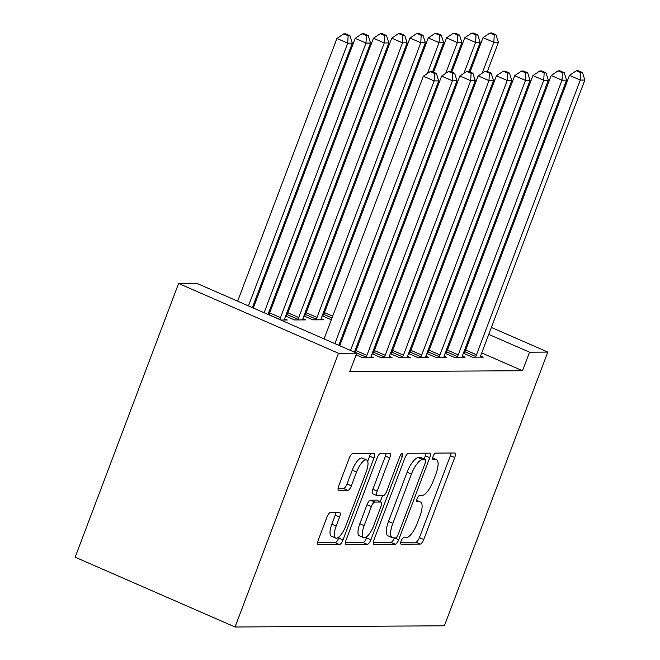 <?xml version="1.0" encoding="UTF-8"?>
<svg xmlns="http://www.w3.org/2000/svg" width="660" height="660" viewBox="0 0 660 660"><rect width="100%" height="100%" fill="white"/><g stroke="black" fill="none" stroke-linecap="round" stroke-linejoin="round"><path stroke-width="0.99" d="M401.14 541.002A3.44 1.163 113.6 0 0 401.016 544.154A3.44 1.163 113.6 0 0 401.189 544.187L420.238 544.079A4.917 1.658 113.6 0 0 423.753 539.509L454.723 457.537A4.917 1.658 113.6 0 0 454.905 453.049A4.917 1.658 113.6 0 0 454.657 452.999L435.608 453.106A3.44 1.163 113.6 0 0 433.15 456.299A3.44 1.163 113.6 0 0 433.026 459.451A3.44 1.163 113.6 0 0 433.199 459.484L435.666 459.467A15.733 5.305 113.6 0 1 436.45 459.624A15.733 5.305 113.6 0 1 435.897 474.004L433.315 480.835A15.733 5.305 113.6 0 1 422.07 495.445L419.603 495.454A3.44 1.163 113.6 0 0 417.145 498.655A3.44 1.163 113.6 0 0 417.021 501.798A3.44 1.163 113.6 0 0 417.194 501.831L419.661 501.823A15.733 5.305 113.6 0 1 420.445 501.971A15.733 5.305 113.6 0 1 419.892 516.359L417.31 523.19A15.733 5.305 113.6 0 1 406.065 537.793L403.598 537.809A3.44 1.163 113.6 0 0 401.14 541.002M330.445 512.548A4.917 1.658 113.6 0 0 326.939 517.118L318.244 540.111A4.917 1.658 113.6 0 0 318.07 544.607A4.917 1.658 113.6 0 0 318.318 544.657L339.471 544.533A4.917 1.658 113.6 0 0 342.986 539.971L373.964 457.999A4.917 1.658 113.6 0 0 374.137 453.502A4.917 1.658 113.6 0 0 373.89 453.453L352.737 453.577A4.917 1.658 113.6 0 0 349.222 458.139L338.72 485.917A4.917 1.658 113.6 0 0 338.547 490.413A4.917 1.658 113.6 0 0 338.795 490.462L347.853 490.413A4.917 1.658 113.6 0 0 351.359 485.851L356.565 472.073A13.15 4.43 113.6 0 1 366.622 459.995A13.15 4.43 113.6 0 1 366.16 472.015L345.766 525.979A13.15 4.43 113.6 0 1 335.709 538.065A13.15 4.43 113.6 0 1 336.179 526.036L339.578 517.044A4.917 1.658 113.6 0 0 339.751 512.548A4.917 1.658 113.6 0 0 339.504 512.498L330.445 512.548M356.755 353.166L338.489 353.273L178.596 283.47L196.862 283.363L356.755 353.166L349.742 371.72L522.522 370.738L529.534 352.184L488.738 334.373M338.489 353.273L235.051 627L444.37 625.812L547.8 352.077L529.534 352.184M374.005 539.797A4.917 1.658 113.6 0 0 373.824 544.294A4.917 1.658 113.6 0 0 374.072 544.335L395.233 544.219A4.917 1.658 113.6 0 0 398.739 539.657L429.718 457.685A4.917 1.658 113.6 0 0 429.891 453.189A4.917 1.658 113.6 0 0 429.643 453.139L408.49 453.263A4.917 1.658 113.6 0 0 404.976 457.826L374.005 539.797M367.348 544.376L346.195 544.5A4.917 1.658 113.6 0 1 345.947 544.451A4.917 1.658 113.6 0 1 346.12 539.954L377.099 457.982A4.917 1.658 113.6 0 1 380.614 453.42L389.664 453.37A4.917 1.658 113.6 0 1 389.911 453.412A4.917 1.658 113.6 0 1 389.738 457.908L377.173 491.156A4.917 1.658 113.6 0 0 377 495.652A4.917 1.658 113.6 0 0 377.248 495.701L383.254 495.668A4.917 1.658 113.6 0 0 386.768 491.098L399.844 456.489A3.44 1.163 113.6 0 1 402.476 453.329A3.44 1.163 113.6 0 1 402.352 456.472L370.862 539.814A4.917 1.658 113.6 0 1 367.348 544.376L363.033 542.487L345.46 542.594M178.596 283.47L75.157 557.197L235.051 627M354.989 357.835L355.484 357.835L355.055 357.646M372.058 353.76L381.059 357.687L392.015 357.629L389.334 356.458M373.213 352.96L372.364 352.96M286.778 315.224L285.937 315.233M285.632 316.033L294.632 319.96L305.588 319.894L302.907 318.722M408.589 353.554L417.59 357.481L428.546 357.423L425.865 356.251M409.736 352.745L408.895 352.753M323.309 315.018L322.468 315.026M331.32 319.753L322.162 315.826M445.12 353.347L454.113 357.274L465.077 357.209L462.396 356.037M446.267 352.539L445.426 352.547M367.851 319.539L366.894 319.201M522.522 370.738L481.726 352.935M467.016 346.508L466.084 346.104M451.366 339.677L450.442 339.273M435.724 332.846L434.791 332.442M420.082 326.015L419.149 325.611M404.432 319.184L403.507 318.78M328.796 301.133L327.715 301.133M310.53 301.232L309.449 301.24M292.264 301.339L291.184 301.348M274.007 301.447L272.918 301.447M255.742 301.546L254.653 301.554M386.116 319.44L385.159 319.093M463.386 353.24L472.379 357.167L483.343 357.109L480.653 355.938M464.533 352.44L463.691 352.44M349.585 319.646L348.628 319.3M426.855 353.455L435.847 357.382L446.812 357.316L444.13 356.144M428.002 352.646L427.16 352.646M305.044 315.125L304.202 315.125M303.897 315.925L312.889 319.852L323.854 319.795L321.173 318.623M390.324 353.661L399.325 357.588L410.281 357.522L407.599 356.35M391.471 352.852L390.629 352.861M280.863 320.034L287.323 320.001L284.641 318.829M356.103 354.874L362.794 357.794L373.75 357.728L371.068 356.557M474.029 327.946L473.096 327.541M458.378 321.123L457.454 320.71M442.736 314.292L441.804 313.888M427.094 307.461L426.162 307.057M411.444 300.63L410.52 300.226M547.8 352.077L491.362 327.442M476.644 321.016L475.72 320.611M461.002 314.185L460.069 313.78M445.36 307.354L444.428 306.95M429.709 300.523L428.785 300.118M414.067 293.7L413.135 293.287M400.76 542.272L415.915 542.19A4.917 1.658 113.6 0 0 419.43 537.628L450.409 455.656A4.917 1.658 113.6 0 0 451.069 453.016M424.182 459.013L425.395 455.796A4.917 1.658 113.6 0 0 426.063 453.156M373.337 542.429L390.91 542.33A4.917 1.658 113.6 0 0 394.383 537.859M395.67 537.851A3.44 1.163 113.6 0 0 398.128 534.658L425.312 462.709A3.44 1.163 113.6 0 0 425.436 459.558A3.44 1.163 113.6 0 0 425.263 459.525L422.664 459.541A15.733 5.305 113.6 0 0 411.419 474.144L392.84 523.331A15.733 5.305 113.6 0 0 392.279 537.71A15.733 5.305 113.6 0 0 393.063 537.867L395.67 537.851M421.253 457.776A3.44 1.163 113.6 0 0 421.113 457.677A3.44 1.163 113.6 0 0 420.94 457.636L425.263 459.525M392.279 537.71L387.956 535.829A15.733 5.305 113.6 0 1 388.517 521.441L407.096 472.263A15.733 5.305 113.6 0 1 418.341 457.652L420.94 457.636M377 495.652L372.677 493.762A4.917 1.658 113.6 0 1 372.85 489.266L385.415 456.027A4.917 1.658 113.6 0 0 386.084 453.387M382.511 495.668L380.226 501.715M367.141 536.357L366.539 537.925L370.862 539.814M364.138 525.649A13.15 4.43 113.6 0 0 363.676 537.677A13.15 4.43 113.6 0 0 373.733 525.599L380.919 506.583A4.917 1.658 113.6 0 0 381.092 502.087A4.917 1.658 113.6 0 0 380.845 502.037L374.839 502.07A4.917 1.658 113.6 0 0 371.324 506.641L364.138 525.649L359.815 523.768A13.15 4.43 113.6 0 0 359.353 535.788L363.676 537.677M381.092 502.087L376.769 500.206A4.917 1.658 113.6 0 0 376.522 500.156L380.845 502.037M359.815 523.768L367.001 504.752A4.917 1.658 113.6 0 1 370.516 500.189L376.522 500.156M363.033 542.487A4.917 1.658 113.6 0 0 366.539 537.925M335.709 538.065L331.386 536.176A13.15 4.43 113.6 0 1 331.856 524.147L335.255 515.155A4.917 1.658 113.6 0 0 335.915 512.523M366.622 459.995L362.307 458.106A13.15 4.43 113.6 0 0 352.25 470.184L356.565 472.073M338.06 488.557L343.53 488.524A4.917 1.658 113.6 0 0 347.045 483.962L352.25 470.184M367.686 461.29L369.641 456.118A4.917 1.658 113.6 0 0 370.301 453.478M317.584 542.751L335.148 542.652A4.917 1.658 113.6 0 0 338.662 538.082L339.174 536.737M487.393 71.486L498.407 42.322L493.845 42.347L483.037 37.636L470.06 71.99M494.249 34.897L496.081 34.889L491.758 33L489.934 33.008L494.249 34.897L493.845 42.347L482.204 73.161M496.081 34.889L498.407 42.322M483.037 37.636L489.934 33.008M475.34 357.151L475.703 356.474A5.008 1.691 113.6 0 0 476.487 354.742L580.272 80.083L584.842 80.058L481.058 354.717A5.008 1.691 113.6 0 0 480.529 356.441L480.381 357.126M463.963 353.496L464.896 351.755A5.008 1.691 113.6 0 0 465.688 350.023L569.473 75.364L580.272 80.083L580.684 72.625L582.508 72.616L578.185 70.727L576.361 70.744L580.684 72.625M576.361 70.744L569.473 75.364M584.842 80.058L582.508 72.616M469.128 71.585L480.15 42.43L475.579 42.454L464.78 37.736L451.795 72.097M475.992 35.005L477.815 34.988L473.492 33.107L471.669 33.115L475.992 35.005L475.579 42.454L463.939 73.268M477.815 34.988L480.15 42.43M464.78 37.736L471.669 33.115M450.862 71.692L461.885 42.529L457.314 42.562L446.515 37.843L433.529 72.204M457.727 35.104L459.55 35.095L455.227 33.206L453.404 33.214L457.727 35.104L457.314 42.562L445.673 73.367M459.55 35.095L461.885 42.529M446.515 37.843L453.404 33.214M457.075 357.258L457.438 356.573A5.008 1.691 113.6 0 0 458.221 354.841L562.006 80.19L566.577 80.157L462.792 354.816A5.008 1.691 113.6 0 0 462.264 356.548L462.115 357.225M445.698 353.603L446.63 351.862A5.008 1.691 113.6 0 0 447.422 350.13L551.207 75.471L562.006 80.19L562.419 72.732L564.242 72.724L559.919 70.834L558.096 70.843L562.419 72.732M558.096 70.843L551.207 75.471M566.577 80.157L564.242 72.724M438.809 357.365L439.172 356.68A5.008 1.691 113.6 0 0 439.956 354.948L543.741 80.289L548.312 80.264L444.526 354.923A5.008 1.691 113.6 0 0 444.007 356.656L443.85 357.332M427.433 353.702L428.373 351.962A5.008 1.691 113.6 0 0 429.157 350.229L532.942 75.57L543.741 80.289L544.154 72.839L545.977 72.823L541.654 70.942L539.831 70.95L544.154 72.839M539.831 70.95L532.942 75.57M548.312 80.264L545.977 72.823M432.597 71.791L443.619 42.636L439.048 42.661L428.249 37.95L324.464 312.601A5.008 1.691 -66.4 0 1 323.672 314.333L322.74 316.074M439.461 35.211L441.284 35.194L436.961 33.313L435.138 33.322L439.461 35.211L439.048 42.661L427.408 73.474M441.284 35.194L443.619 42.636M428.249 37.95L435.138 33.322M320.892 319.811L321.049 319.126A5.008 1.691 -66.4 0 1 321.568 317.402L425.353 42.743L420.783 42.768L409.984 38.049L306.199 312.708A5.008 1.691 -66.4 0 1 305.415 314.44L304.483 316.181M421.195 35.31L423.019 35.302L418.696 33.413L416.873 33.429L421.195 35.31L420.783 42.768L316.998 317.427A5.008 1.691 -66.4 0 1 316.214 319.159L315.851 319.836M423.019 35.302L425.353 42.743M409.984 38.049L416.873 33.429M420.544 357.464L420.907 356.788A5.008 1.691 113.6 0 0 421.69 355.055L525.476 80.396L530.046 80.371L426.261 355.022A5.008 1.691 113.6 0 0 425.741 356.755L425.593 357.439M409.175 353.81L410.108 352.069A5.008 1.691 113.6 0 0 410.891 350.336L514.676 75.677L525.476 80.396L525.888 72.938L527.711 72.93L523.388 71.041L521.565 71.057L525.888 72.938M521.565 71.057L514.676 75.677M530.046 80.371L527.711 72.93M402.278 357.572L402.641 356.887A5.008 1.691 113.6 0 0 403.433 355.154L507.218 80.495L511.781 80.471L407.995 355.129A5.008 1.691 113.6 0 0 407.476 356.862L407.327 357.538M390.91 353.917L391.842 352.168A5.008 1.691 113.6 0 0 392.626 350.435L496.411 75.784L507.218 80.495L507.622 73.046L509.446 73.037L505.131 71.148L503.299 71.156L507.622 73.046M503.299 71.156L496.411 75.784M511.781 80.471L509.446 73.037M302.635 319.91L302.783 319.234A5.008 1.691 -66.4 0 1 303.303 317.501L407.088 42.842L402.517 42.867L391.718 38.156L287.933 312.815A5.008 1.691 -66.4 0 1 287.149 314.548L286.217 316.288M402.93 35.417L404.753 35.409L400.43 33.52L398.607 33.528L402.93 35.417L402.517 42.867L298.741 317.526A5.008 1.691 -66.4 0 1 297.949 319.258L297.586 319.943M404.753 35.409L407.088 42.842M391.718 38.156L398.607 33.528M384.013 357.671L384.376 356.994A5.008 1.691 113.6 0 0 385.168 355.262L488.953 80.602L493.515 80.578L389.73 355.237A5.008 1.691 113.6 0 0 389.21 356.961L389.062 357.646M372.644 354.016L373.576 352.275A5.008 1.691 113.6 0 0 374.36 350.542L478.145 75.883L488.953 80.602L489.357 73.144L491.18 73.136L486.865 71.247L485.034 71.263L489.357 73.144M485.034 71.263L478.145 75.883M493.515 80.578L491.18 73.136M284.369 320.017L284.518 319.341A5.008 1.691 -66.4 0 1 285.037 317.608L388.822 42.95L384.26 42.974L373.453 38.255L269.668 312.914A5.008 1.691 -66.4 0 1 268.884 314.647L268.81 314.779M384.664 35.525L386.488 35.508L382.173 33.627L380.341 33.635L384.664 35.525L384.26 42.974L280.475 317.633A5.008 1.691 -66.4 0 1 279.683 319.366L279.617 319.489M386.488 35.508L388.822 42.95M373.453 38.255L380.341 33.635M365.747 357.778L366.11 357.093A5.008 1.691 113.6 0 0 366.902 355.361L470.687 80.701L475.249 80.677L371.464 355.336A5.008 1.691 113.6 0 0 370.945 357.068L370.796 357.745M355.245 352.506L355.311 352.382A5.008 1.691 113.6 0 0 356.095 350.65L459.88 75.991L470.687 80.701L471.091 73.252L472.923 73.243L468.6 71.354L466.768 71.362L471.091 73.252M466.768 71.362L459.88 75.991M475.249 80.677L472.923 73.243M268.018 314.424L370.557 43.048L365.995 43.081L355.187 38.362L253.3 308.005M366.399 35.623L368.222 35.615L363.908 33.726L362.076 33.734L366.399 35.623L365.995 43.081L264.099 312.716M368.222 35.615L370.557 43.048M355.187 38.362L362.076 33.734M350.534 350.452L452.422 80.809L456.984 80.784L354.445 352.159M339.727 345.733L441.614 76.09L452.422 80.809L452.826 73.359L454.657 73.343L450.334 71.462L448.503 71.47L452.826 73.359M448.503 71.47L441.614 76.09M456.984 80.784L454.657 73.343M252.367 307.601L352.291 43.156L347.729 43.181L336.922 38.47L237.658 301.174M348.133 35.731L349.965 35.714L345.642 33.833L343.81 33.842L348.133 35.731L347.729 43.181L248.457 305.893M349.965 35.714L352.291 43.156M336.922 38.47L343.81 33.842M334.884 343.621L434.156 80.916L438.718 80.891L338.795 345.328M324.085 338.902L423.349 76.197L434.156 80.916L434.56 73.458L436.392 73.45L432.069 71.56L430.237 71.569L434.56 73.458M430.237 71.569L423.349 76.197M438.718 80.891L436.392 73.45M416.674 500.519L419.661 501.823M432.68 458.164L435.666 459.467M450.409 455.656L454.723 457.537M419.43 537.628L423.753 539.509M415.915 542.19L420.238 544.079M425.395 455.796L429.718 457.685M394.63 537.859L398.739 539.657M390.91 542.33L395.233 544.219M373.626 544.145L374.072 544.335M418.341 457.652L422.664 459.541M407.096 472.263L411.419 474.144M388.517 521.441L392.84 523.331M345.749 544.302L346.195 544.5M385.415 456.027L389.738 457.908M372.85 489.266L377.173 491.156M400.249 455.557L402.352 456.472M370.516 500.189L374.839 502.07M367.001 504.752L371.324 506.641M335.255 515.155L339.578 517.044M331.856 524.147L336.179 526.036M347.045 483.962L351.359 485.851M343.53 488.524L347.853 490.413M338.349 490.264L338.795 490.462M369.641 456.118L373.964 457.999M338.662 538.082L342.986 539.971M335.148 542.652L339.471 544.533M317.873 544.459L318.318 544.657M386.529 315.472L387.461 315.876M385.861 317.254L386.785 317.658M475.703 356.474L464.896 351.755M476.487 354.742L465.688 350.023M368.263 315.571L369.196 315.975M367.595 317.353L368.527 317.757M349.998 315.678L350.93 316.082M349.33 317.46L350.262 317.864M457.438 356.573L446.63 351.862M458.221 354.841L447.422 350.13M439.172 356.68L428.373 351.962M439.956 354.948L429.157 350.229M324.464 312.601L332.665 316.189M323.672 314.333L331.996 317.971M306.199 312.708L316.998 317.427M305.415 314.44L316.214 319.159M420.907 356.788L410.108 352.069M421.69 355.055L410.891 350.336M402.641 356.887L391.842 352.168M403.433 355.154L392.626 350.435M287.933 312.815L298.741 317.526M287.149 314.548L297.949 319.258M384.376 356.994L373.576 352.275M385.168 355.262L374.36 350.542M269.668 312.914L280.475 317.633M268.884 314.647L279.683 319.366M366.11 357.093L355.311 352.382M366.902 355.361L356.095 350.65M416.699 500.338L420.445 501.971M432.696 457.982L436.45 459.624M421.113 457.677L425.436 459.558"/></g></svg>
